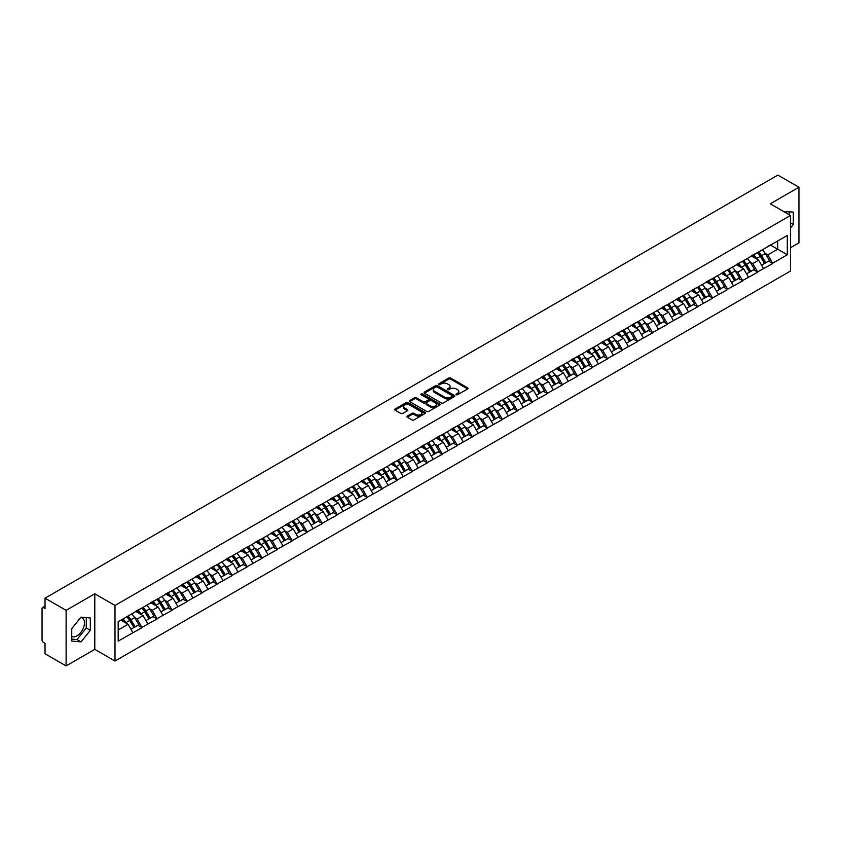 <?xml version="1.0" encoding="UTF-8"?>
<svg xmlns="http://www.w3.org/2000/svg" width="841" height="841" viewBox="0 0 841 841"><rect width="100%" height="100%" fill="white"/><g stroke="black" fill="none" stroke-linecap="round" stroke-linejoin="round"><path stroke-width="1.26" d="M456.285 394.734A0.936 0.536 0 0 0 457.609 394.734L467.649 388.941A1.335 0.767 0 0 0 468.038 388.395A1.335 0.767 0 0 0 467.649 387.848L450.639 378.03A1.335 0.767 0 0 0 448.747 378.03L438.708 383.822A0.936 0.536 0 0 0 440.032 384.589L441.336 383.832A4.279 2.47 0 0 1 447.38 383.832L448.8 384.652A4.279 2.47 0 0 1 450.051 386.397A4.279 2.47 0 0 1 448.8 388.143L447.496 388.899A0.936 0.536 0 0 0 448.821 389.656L450.124 388.91A4.279 2.47 0 0 1 456.169 388.91L457.578 389.73A4.279 2.47 0 0 1 458.839 391.475A4.279 2.47 0 0 1 457.578 393.22L456.285 393.966A0.936 0.536 0 0 0 456.285 394.734L456.285 393.966M71.748 636.416A10.618 6.129 120 0 0 76.983 635.859A10.618 6.129 120 0 0 83.921 626.503A10.618 6.129 120 0 0 82.292 617.998A10.618 6.129 120 0 0 80.725 617.515M783.844 211.648A10.618 6.129 -60 0 1 785.294 212.121A10.618 6.129 -60 0 1 786.43 213.141M407.275 416.095A1.335 0.767 0 0 0 406.886 416.642A1.335 0.767 0 0 0 407.275 417.189L412.048 419.943A1.335 0.767 0 0 0 413.94 419.943L425.083 413.509A1.335 0.767 0 0 0 425.472 412.963A1.335 0.767 0 0 0 425.083 412.416L408.074 402.597A1.335 0.767 0 0 0 406.192 402.597L395.039 409.041A1.335 0.767 0 0 0 394.65 409.578A1.335 0.767 0 0 0 395.039 410.124L400.8 413.457A1.335 0.767 0 0 0 402.692 413.457L407.465 410.702A1.335 0.767 0 0 0 407.853 410.156A1.335 0.767 0 0 0 407.465 409.609L404.605 407.959A3.574 2.06 0 0 1 403.554 406.497A3.574 2.06 0 0 1 405.761 404.595A3.574 2.06 0 0 1 409.662 405.036L420.857 411.501A3.574 2.06 0 0 1 421.898 412.963A3.574 2.06 0 0 1 419.701 414.865A3.574 2.06 0 0 1 415.801 414.424L413.94 413.341A1.335 0.767 0 0 0 412.048 413.341L407.275 416.095L407.275 417.189M94.791 593.788L66.113 610.345L45.036 598.182L777.872 175.086L798.95 187.249L770.272 203.806L790.477 215.475L115.007 605.457L94.791 593.788L94.791 649.357L115.007 661.026L115.007 605.457M441.43 402.986A1.335 0.767 0 0 0 443.312 402.986L454.466 396.542A1.335 0.767 0 0 0 454.855 395.995A1.335 0.767 0 0 0 454.466 395.459L437.457 385.641A1.335 0.767 0 0 0 435.575 385.641L424.421 392.074A1.335 0.767 0 0 0 424.032 392.621A1.335 0.767 0 0 0 424.421 393.168L441.43 402.986M421.541 394.934A0.936 0.536 0 0 1 422.487 395.07L422.487 393.956L439.769 403.932A1.335 0.767 0 0 1 440.169 404.479A1.335 0.767 0 0 1 439.769 405.026L428.626 411.459A1.335 0.767 0 0 1 426.734 411.459L409.735 401.641L414.497 398.907L414.497 397.804L409.735 400.558A1.335 0.767 0 0 0 409.336 401.104A1.335 0.767 0 0 0 409.735 401.641L409.735 400.558M414.497 398.907A1.335 0.767 0 0 1 416.39 398.907L416.39 397.804A1.335 0.767 0 0 0 414.497 397.804M416.39 397.804L423.286 401.777A1.335 0.767 0 0 0 425.178 401.777L428.342 399.959A1.335 0.767 0 0 0 428.731 399.412A1.335 0.767 0 0 0 428.342 398.865L421.162 394.723A0.936 0.536 0 0 1 422.487 393.956M115.007 661.026L790.477 271.044L790.477 215.475M126.812 616.758A9.125 5.267 -120 0 1 129.934 620.406L134.192 627.428L137.892 625.284L142.003 627.659L137.188 618.987L134.528 617.452M142.003 627.659L118.182 641.084L118.182 621.741L787.302 235.427L787.302 254.77L772.627 263.244L767.812 254.907L765.152 253.362M757.436 252.668A9.125 5.267 -120 0 1 760.558 256.326L764.805 263.338L768.516 261.204L772.627 263.244M772.627 263.569L757.615 271.906L752.8 263.569L750.13 262.035M742.424 261.341A9.125 5.267 -120 0 1 745.547 264.989L749.794 272.011L753.504 269.866L757.615 271.906M757.615 272.242L742.592 280.579L737.788 272.242L735.118 270.707M727.402 270.014A9.125 5.267 -120 0 1 730.524 273.661L734.782 280.673L738.482 278.539L742.592 280.579M742.592 280.915L727.581 289.251L722.766 280.915L720.106 279.37M712.39 278.676A9.125 5.267 -120 0 1 715.512 282.324L719.77 289.346L723.47 287.202L727.581 289.251M727.581 289.577L712.569 297.914L707.754 289.577L705.084 288.043M697.378 287.349A9.125 5.267 -120 0 1 700.5 290.997L704.747 298.019L708.458 295.874L712.569 297.914M712.569 298.25L697.557 306.587L692.742 298.25L690.072 296.705M682.366 296.011A9.125 5.267 -120 0 1 685.489 299.669L689.736 306.681L693.436 304.547L697.557 306.587M697.557 306.923L682.535 315.249L677.72 306.912L675.06 305.378M667.344 304.684A9.125 5.267 -120 0 1 670.466 308.332L674.724 315.354L678.424 313.209L682.535 315.249M682.535 315.585L667.523 323.922L662.708 315.585L660.048 314.05M652.332 313.357A9.125 5.267 -120 0 1 655.454 317.004L659.701 324.016L663.412 321.882L667.523 323.922M667.523 324.258L652.511 332.594L647.696 324.258L645.026 322.713M637.32 322.019A9.125 5.267 -120 0 1 640.443 325.667L644.69 332.689L648.4 330.555L652.511 332.594M652.511 332.92L637.489 341.257L632.684 332.92L630.014 331.386M622.308 330.692A9.125 5.267 -120 0 1 625.431 334.34L629.678 341.362L633.378 339.217L637.489 341.257M637.489 341.593L622.477 349.93L617.662 341.593L615.002 340.058M607.286 339.354A9.125 5.267 -120 0 1 610.408 343.012L614.666 350.024L618.366 347.89L622.477 349.93M622.477 350.266L607.465 358.592L602.65 350.266L599.98 348.721M592.274 348.027A9.125 5.267 -120 0 1 595.396 351.675L599.644 358.697L603.354 356.552L607.465 358.592M607.465 358.928L592.453 367.265L587.638 358.928L584.968 357.393M577.262 356.7A9.125 5.267 -120 0 1 580.385 360.347L584.632 367.359L588.332 365.225L592.453 367.265M592.453 367.601L577.431 375.938L572.616 367.601L569.956 366.056M562.24 365.362A9.125 5.267 -120 0 1 565.362 369.02L569.62 376.032L573.32 373.898L577.431 375.938M577.431 376.263L562.419 384.6L557.604 376.263L554.944 374.729M547.228 374.035A9.125 5.267 -120 0 1 550.35 377.683L554.597 384.705L558.308 382.56L562.419 384.6M562.419 384.936L547.407 393.273L542.592 384.936L539.922 383.401M532.216 382.708A9.125 5.267 -120 0 1 535.339 386.355L539.586 393.367L543.297 391.233L547.407 393.273M547.407 393.609L532.385 401.945L527.58 393.609L524.91 392.064M517.204 391.37A9.125 5.267 -120 0 1 520.327 395.018L524.574 402.04L528.274 399.895L532.385 401.945M532.385 402.271L517.373 410.608L512.558 402.271L509.898 400.736M502.182 400.043A9.125 5.267 -120 0 1 505.304 403.691L509.562 410.713L513.262 408.568L517.373 410.608M517.373 410.944L502.361 419.281L497.546 410.944L494.876 409.399M487.17 408.705A9.125 5.267 -120 0 1 490.292 412.363L494.54 419.375L498.25 417.241L502.361 419.281M502.361 419.606L487.349 427.943L482.534 419.606L479.864 418.072M472.158 417.378A9.125 5.267 -120 0 1 475.281 421.026L479.528 428.048L483.239 425.903L487.349 427.943M487.349 428.279L472.327 436.616L467.522 428.279L464.852 426.744M457.136 426.051A9.125 5.267 -120 0 1 460.258 429.698L464.516 436.71L468.216 434.576L472.327 436.616M472.327 436.952L457.315 445.288L452.5 436.952L449.84 435.407M442.124 434.713A9.125 5.267 -120 0 1 445.246 438.361L449.493 445.383L453.204 443.239L457.315 445.288M457.315 445.614L442.303 453.951L437.488 445.614L434.818 444.08M427.112 443.386A9.125 5.267 -120 0 1 430.235 447.034L434.482 454.056L438.193 451.911L442.303 453.951M442.303 454.287L427.281 462.624L422.476 454.287L419.806 452.742M412.101 452.048A9.125 5.267 -120 0 1 415.223 455.706L419.47 462.718L423.17 460.584L427.281 462.624M427.281 462.949L412.269 471.286L407.454 462.949L404.794 461.415M397.078 460.721A9.125 5.267 -120 0 1 400.2 464.369L404.458 471.391L408.158 469.246L412.269 471.286M412.269 471.622L397.257 479.959L392.442 471.622L389.782 470.087M382.066 469.394A9.125 5.267 -120 0 1 385.189 473.041L389.436 480.053L393.146 477.919L397.257 479.959M397.257 480.295L382.245 488.632L377.43 480.295L374.76 478.75M367.054 478.056A9.125 5.267 -120 0 1 370.177 481.704L374.424 488.726L378.135 486.592L382.245 488.632M382.245 488.957L367.223 497.294L362.418 488.957L359.748 487.423M352.032 486.729A9.125 5.267 -120 0 1 355.154 490.377L359.412 497.399L363.112 495.254L367.223 497.294M367.223 497.63L352.211 505.967L347.396 497.63L344.736 496.095M337.02 495.391A9.125 5.267 -120 0 1 340.142 499.049L344.39 506.061L348.1 503.927L352.211 505.967M352.211 506.303L337.199 514.629L332.384 506.303L329.714 504.758M322.008 504.064A9.125 5.267 -120 0 1 325.131 507.712L329.378 514.734L333.089 512.59L337.199 514.629M337.199 514.965L322.187 523.302L317.372 514.965L314.702 513.43M306.997 512.737A9.125 5.267 -120 0 1 310.119 516.385L314.366 523.396L318.066 521.262L322.187 523.302M322.187 523.638L307.165 531.975L302.35 523.638L299.69 522.093M291.974 521.399A9.125 5.267 -120 0 1 295.096 525.057L299.354 532.069L303.054 529.935L307.165 531.975M307.165 532.3L292.153 540.637L287.338 532.3L284.679 530.766M276.962 530.072A9.125 5.267 -120 0 1 280.085 533.72L284.332 540.742L288.043 538.597L292.153 540.637M292.153 540.973L277.141 549.31L272.326 540.973L269.656 539.438M261.95 538.745A9.125 5.267 -120 0 1 265.073 542.392L269.32 549.404L273.031 547.27L277.141 549.31M277.141 549.646L262.119 557.972L257.314 549.646L254.644 548.101M246.939 547.407A9.125 5.267 -120 0 1 250.05 551.055L254.308 558.077L258.008 555.933L262.119 557.972M262.119 558.308L247.107 566.645L242.292 558.308L239.632 556.774M231.916 556.08A9.125 5.267 -120 0 1 235.038 559.728L239.296 566.75L242.996 564.605L247.107 566.645M247.107 566.981L232.095 575.318L227.28 566.981L224.61 565.436M216.904 564.742A9.125 5.267 -120 0 1 220.027 568.4L224.274 575.412L227.985 573.278L232.095 575.318M232.095 575.643L217.083 583.98L212.268 575.643L209.598 574.109M201.893 573.415A9.125 5.267 -120 0 1 205.015 577.063L209.262 584.085L212.962 581.94L217.083 583.98M217.083 584.316L202.061 592.653L197.246 584.316L194.586 582.781M186.87 582.088A9.125 5.267 -120 0 1 189.992 585.735L194.25 592.747L197.95 590.613L202.061 592.653M202.061 592.989L187.049 601.326L182.234 592.989L179.575 591.444M171.858 590.75A9.125 5.267 -120 0 1 174.981 594.398L179.228 601.42L182.939 599.276L187.049 601.326M187.049 601.651L172.037 609.988L167.222 601.651L164.552 600.117M156.846 599.423A9.125 5.267 -120 0 1 159.969 603.071L164.216 610.093L167.927 607.948L172.037 609.988M172.037 610.324L157.015 618.661L152.21 610.324L149.54 608.779M141.835 608.085A9.125 5.267 -120 0 1 144.957 611.743L149.204 618.755L152.904 616.621L157.015 618.661M157.015 618.987L142.003 627.323M136.904 610.598L142.003 607.99M137.188 618.987L143.065 615.601L135.653 611.323M147.879 623.938L143.065 615.601M151.916 601.935L157.015 599.318M152.21 610.324L158.076 606.929L150.665 602.65M162.891 615.265L158.076 606.929M166.928 593.262L172.037 590.655M167.222 601.651L173.088 598.266L165.677 593.988M177.903 606.603L173.088 598.266M181.95 584.59L187.049 581.983M182.234 592.989L188.111 589.594L180.699 585.315M192.915 597.93L188.111 589.594M196.962 575.927L202.061 573.31M197.246 584.316L203.123 580.931L195.711 576.653M207.937 589.257L203.123 580.931M211.974 567.255L217.083 564.647M212.268 575.643L218.134 572.258L210.723 567.98M222.949 580.595L218.134 572.258M226.996 558.592L232.095 555.975M227.28 566.981L233.157 563.586L225.745 559.307M237.961 571.922L233.157 563.586M242.008 549.919L247.107 547.312M242.292 558.308L248.169 554.923L240.757 550.645M252.983 563.26L248.169 554.923M257.02 541.247L262.119 538.639M257.314 549.646L263.18 546.251L255.769 541.972M267.995 554.587L263.18 546.251M272.032 532.584L277.141 529.967M272.326 540.973L278.192 537.588L270.781 533.31M283.007 545.914L278.192 537.588M287.054 523.911L292.153 521.304M287.338 532.3L293.215 528.915L285.803 524.637M298.019 537.252L293.215 528.915M302.066 515.249L307.165 512.632M302.35 523.638L308.226 520.243L300.815 515.964M313.041 528.579L308.226 520.243M317.078 506.576L322.187 503.969M317.372 514.965L323.238 511.58L315.827 507.302M328.053 519.917L323.238 511.58M332.1 497.904L337.199 495.296M332.384 506.303L338.261 502.907L330.839 498.629M343.065 511.244L338.261 502.907M347.112 489.241L352.211 486.624M347.396 497.63L353.273 494.235L345.861 489.956M358.087 502.571L353.273 494.235M362.124 480.568L367.223 477.961M362.418 488.957L368.284 485.572L360.873 481.294M373.099 493.909L368.284 485.572M377.136 471.906L382.245 469.289M377.43 480.295L383.296 476.9L375.885 472.621M388.111 485.236L383.296 476.9M392.158 463.233L397.257 460.616M392.442 471.622L398.319 468.237L390.907 463.959M403.123 476.574L398.319 468.237M407.17 454.56L412.269 451.953M407.454 462.949L413.33 459.564L405.919 455.286M418.145 467.901L413.33 459.564M422.182 445.898L427.281 443.281M422.476 454.287L428.342 450.892L420.931 446.613M433.157 459.228L428.342 450.892M437.194 437.225L442.303 434.618M437.488 445.614L443.354 442.229L435.943 437.951M448.169 450.566L443.354 442.229M452.216 428.553L457.315 425.945M452.5 436.952L458.377 433.557L450.965 429.278M463.191 441.893L458.377 433.557M467.228 419.89L472.327 417.273M467.522 428.279L473.388 424.894L465.977 420.616M478.203 433.22L473.388 424.894M482.24 411.217L487.349 408.61M482.534 419.606L488.4 416.221L480.989 411.943M493.215 424.558L488.4 416.221M497.262 402.555L502.361 399.938M497.546 410.944L503.423 407.549L496.011 403.27M508.227 415.885L503.423 407.549M512.274 393.882L517.373 391.275M512.558 402.271L518.434 398.886L511.023 394.608M523.249 407.223L518.434 398.886M527.286 385.21L532.385 382.602M527.58 393.609L533.446 390.213L526.035 385.935M538.261 398.55L533.446 390.213M542.298 376.547L547.407 373.93M542.592 384.936L548.458 381.551L541.047 377.273M553.273 389.877L548.458 381.551M557.32 367.874L562.419 365.267M557.604 376.263L563.481 372.878L556.069 368.6M568.285 381.215L563.481 372.878M572.332 359.212L577.431 356.595M572.616 367.601L578.492 364.206L571.081 359.927M583.307 372.542L578.492 364.206M587.344 350.539L592.453 347.932M587.638 358.928L593.504 355.543L586.093 351.265M598.319 363.88L593.504 355.543M602.366 341.866L607.465 339.259M602.65 350.266L608.527 346.87L601.115 342.592M613.331 355.207L608.527 346.87M617.378 333.204L622.477 330.587M617.662 341.593L623.538 338.198L616.127 333.919M628.353 346.534L623.538 338.198M632.39 324.531L637.489 321.924M632.684 332.92L638.55 329.535L631.139 325.257M643.365 337.872L638.55 329.535M647.402 315.869L652.511 313.251M647.696 324.258L653.562 320.863L646.151 316.584M658.377 329.199L653.562 320.863M662.424 307.196L667.523 304.579M662.708 315.585L668.584 312.2L661.173 307.922M673.389 320.537L668.584 312.2M677.436 298.523L682.535 295.916M677.72 306.912L683.596 303.527L676.185 299.249M688.411 311.864L683.596 303.527M692.448 289.861L697.557 287.244M692.742 298.25L698.608 294.855L691.197 290.576M703.423 303.191L698.608 294.855M707.47 281.188L712.569 278.581M707.754 289.577L713.631 286.192L706.219 281.914M718.435 294.529L713.631 286.192M722.482 272.516L727.581 269.908M722.766 280.915L728.642 277.519L721.231 273.241M733.457 285.856L728.642 277.519M737.494 263.853L742.592 261.236M737.788 272.242L743.654 268.857L736.243 264.579M748.469 277.194L743.654 268.857M752.506 255.18L757.615 252.573M752.8 263.569L758.666 260.184L751.255 255.906M763.481 268.521L758.666 260.184M767.528 246.518L772.627 243.901M767.812 254.907L777.683 249.209L777.683 240.989L787.302 235.427M770.556 245.099L787.302 254.77M790.477 247.706L798.95 242.818L798.95 187.249M66.113 610.345L66.113 665.914L45.036 653.751L45.036 643.354L43.49 642.471A2.039 1.177 -120 0 1 42.05 639.969L42.05 608.516A2.039 1.177 -120 0 1 42.471 607.58A2.039 1.177 -120 0 1 43.49 607.686L45.036 608.569L45.036 598.182M66.113 665.914L94.791 649.357M118.182 629.962L128.053 624.274L120.925 620.153M132.857 632.611L128.053 624.274M790.477 228.006L793.315 224.473L793.315 212.09L783.759 211.596M90.323 617.967L81.03 617.136L71.748 628.69L71.748 641.073L81.03 641.904L90.323 630.351L90.323 617.967M456.652 394.86L457.578 394.334A4.279 2.47 0 0 0 458.839 392.589L458.839 391.475M450.051 386.397L450.051 387.512A4.279 2.47 0 0 1 448.8 389.257L447.875 389.793M467.649 387.848L467.649 388.941L450.639 379.144A1.335 0.767 0 0 0 448.747 379.144L439.086 384.715M454.466 395.459L454.466 396.542L437.457 386.744A1.335 0.767 0 0 0 435.575 386.744L424.442 393.178L424.421 392.074M452.101 396.384A0.936 0.536 0 0 0 452.101 395.617L437.173 386.997A0.936 0.536 0 0 0 435.848 386.997L434.482 387.796A4.279 2.47 0 0 0 433.231 389.541A4.279 2.47 0 0 0 434.482 391.286L444.689 397.173A4.279 2.47 0 0 0 450.734 397.173L452.101 396.384L452.101 397.488A0.936 0.536 0 0 0 452.101 396.731M433.231 389.541L433.231 390.645A4.279 2.47 0 0 0 434.482 392.39L434.482 391.286M452.101 397.488L450.734 398.287A4.279 2.47 0 0 1 444.689 398.287L434.482 392.39M416.39 398.907L423.286 402.892A1.335 0.767 0 0 0 425.178 402.892L428.342 401.062A1.335 0.767 0 0 0 428.731 400.516L428.731 399.412M422.487 395.07L439.759 405.036M430.445 405.909A3.574 2.06 0 0 0 434.334 406.361A3.574 2.06 0 0 0 436.542 404.458A3.574 2.06 0 0 0 435.501 402.997L431.559 400.715A1.335 0.767 0 0 0 429.667 400.715L426.503 402.545A1.335 0.767 0 0 0 426.114 403.091A1.335 0.767 0 0 0 426.503 403.638L430.445 405.909L430.445 407.023A3.574 2.06 0 0 0 434.334 407.475A3.574 2.06 0 0 0 436.542 405.562L436.542 404.458M426.114 403.091L426.114 404.206A1.335 0.767 0 0 0 426.503 404.752L426.503 403.638M430.445 407.023L426.503 404.752M421.898 412.963L421.898 414.077A3.574 2.06 0 0 1 419.701 415.98A3.574 2.06 0 0 1 415.801 415.538L413.94 414.455A1.335 0.767 0 0 0 412.048 414.455L407.296 417.199M403.554 406.497L403.554 407.612A3.574 2.06 0 0 0 404.605 409.073L404.605 407.959M407.465 409.609L407.465 410.702L404.605 409.073M425.083 412.416L425.083 413.509L408.074 403.712A1.335 0.767 0 0 0 406.192 403.712L395.06 410.135L395.039 409.041M789.279 214.781L789.279 211.732M790.477 222.833L793.315 224.473M71.748 639.107L76.983 639.57L86.276 628.017L86.276 617.609M86.276 628.017L90.323 630.351M76.983 639.57L81.03 641.904M762.324 249.851A11.164 6.444 60 0 1 765.247 253.53L761.547 255.664A11.164 6.444 -120 0 0 758.614 251.995M761.547 255.664L765.794 262.686L769.494 260.552L765.247 253.53M764.805 263.338L765.794 262.686M768.516 261.204L769.494 260.552M752.232 255.338A9.125 5.267 60 0 1 754.755 257.924M753.662 254.855A11.164 6.444 60 0 1 756.585 258.534L757.005 259.228M761.568 265.209L764.543 263.412L760.296 256.389A11.164 6.444 -120 0 0 757.363 252.71M764.543 263.412L761.536 265.146M747.313 258.523A11.164 6.444 60 0 1 750.235 262.203L746.524 264.337A11.164 6.444 -120 0 0 743.602 260.657M746.524 264.337L750.782 271.359L754.482 269.215L750.235 262.203M749.794 272.011L750.782 271.359M753.504 269.866L754.482 269.215M737.221 264.011A9.125 5.267 60 0 1 739.733 266.586M738.65 263.517A11.164 6.444 60 0 1 741.573 267.196L741.993 267.89M746.556 273.882L749.531 272.074L745.273 265.062A11.164 6.444 -120 0 0 742.351 261.383M749.531 272.074L746.524 273.819M732.29 267.186A11.164 6.444 60 0 1 735.213 270.865L731.512 273.01A11.164 6.444 -120 0 0 728.59 269.33M731.512 273.01L735.759 280.021L739.47 277.887L735.213 270.865M734.782 280.673L735.759 280.021M738.482 278.539L739.47 277.887M722.209 272.684A9.125 5.267 60 0 1 724.721 275.259M723.628 272.19A11.164 6.444 60 0 1 726.55 275.869L726.971 276.563M731.544 282.544L734.508 280.747L730.261 273.724A11.164 6.444 -120 0 0 727.339 270.056M734.508 280.747L731.502 282.481M717.278 275.859A11.164 6.444 60 0 1 720.201 279.538L716.5 281.672A11.164 6.444 -120 0 0 713.567 277.993M716.5 281.672L720.748 288.694L724.458 286.55L720.201 279.538M719.77 289.346L720.748 288.694M723.47 287.202L724.458 286.55M707.186 281.346A9.125 5.267 60 0 1 709.709 283.932M708.616 280.862A11.164 6.444 60 0 1 711.539 284.542L711.959 285.225M716.521 291.217L719.497 289.42L715.249 282.397A11.164 6.444 -120 0 0 712.316 278.718M719.497 289.42L716.49 291.154M702.267 284.531A11.164 6.444 60 0 1 705.189 288.2L701.478 290.345A11.164 6.444 -120 0 0 698.556 286.665M701.478 290.345L705.736 297.357L709.436 295.223L705.189 288.2M704.747 298.019L705.736 297.357M708.458 295.874L709.436 295.223M692.175 290.019A9.125 5.267 60 0 1 694.687 292.594M693.604 289.525A11.164 6.444 60 0 1 696.527 293.204L696.947 293.898M701.51 299.88L704.485 298.082L700.227 291.07A11.164 6.444 -120 0 0 697.305 287.391M704.485 298.082L701.478 299.817M687.244 293.194A11.164 6.444 60 0 1 690.177 296.873L686.466 299.018A11.164 6.444 -120 0 0 683.544 295.338M686.466 299.018L690.713 306.029L694.424 303.895L690.177 296.873M689.736 306.681L690.713 306.029M693.436 304.547L694.424 303.895M677.163 298.681A9.125 5.267 60 0 1 679.675 301.267M678.582 298.198A11.164 6.444 60 0 1 681.515 301.877L681.935 302.571M686.498 308.552L689.462 306.755L685.215 299.732A11.164 6.444 -120 0 0 682.293 296.053M689.462 306.755L686.456 308.489M672.232 301.866A11.164 6.444 60 0 1 675.155 305.546L671.454 307.68A11.164 6.444 -120 0 0 668.532 304M671.454 307.68L675.701 314.702L679.412 312.558L675.155 305.546M674.724 315.354L675.701 314.702M678.424 313.209L679.412 312.558M662.151 307.354A9.125 5.267 60 0 1 664.663 309.93M663.57 306.86A11.164 6.444 60 0 1 666.493 310.539L666.913 311.233M671.486 317.225L674.45 315.417L670.203 308.405A11.164 6.444 -120 0 0 667.281 304.726M674.45 315.417L671.444 317.162M657.22 310.529A11.164 6.444 60 0 1 660.143 314.208L656.443 316.353A11.164 6.444 -120 0 0 653.51 312.673M656.443 316.353L660.69 323.365L664.39 321.23L660.143 314.208M659.701 324.016L660.69 323.365M663.412 321.882L664.39 321.23M647.128 316.027A9.125 5.267 60 0 1 649.651 318.602M648.558 315.533A11.164 6.444 60 0 1 651.481 319.212L651.901 319.906M656.464 325.887L659.439 324.09L655.192 317.068A11.164 6.444 -120 0 0 652.259 313.399M659.439 324.09L656.432 325.824M642.209 319.202A11.164 6.444 60 0 1 645.131 322.881L641.42 325.015A11.164 6.444 -120 0 0 638.498 321.336M641.42 325.015L645.678 332.037L649.378 329.893L645.131 322.881M644.69 332.689L645.678 332.037M648.4 330.555L649.378 329.893M632.117 324.689A9.125 5.267 60 0 1 634.629 327.275M633.546 324.205A11.164 6.444 60 0 1 636.469 327.885L636.889 328.568M641.452 334.56L644.427 332.763L640.169 325.74A11.164 6.444 -120 0 0 637.247 322.061M644.427 332.763L641.42 334.497M627.186 327.874A11.164 6.444 60 0 1 630.119 331.543L626.408 333.688A11.164 6.444 -120 0 0 623.486 330.008M626.408 333.688L630.655 340.71L634.366 338.566L630.119 331.543M629.678 341.362L630.655 340.71M633.378 339.217L634.366 338.566M617.105 333.362A9.125 5.267 60 0 1 619.617 335.937M618.524 332.868A11.164 6.444 60 0 1 621.457 336.547L621.867 337.241M626.44 343.223L629.404 341.425L625.157 334.413A11.164 6.444 -120 0 0 622.235 330.734M629.404 341.425L626.398 343.16M612.174 336.537A11.164 6.444 60 0 1 615.097 340.216L611.396 342.361A11.164 6.444 -120 0 0 608.474 338.681M611.396 342.361L615.644 349.372L619.354 347.238L615.097 340.216M614.666 350.024L615.644 349.372M618.366 347.89L619.354 347.238M602.082 342.024A9.125 5.267 60 0 1 604.605 344.61M603.512 341.541A11.164 6.444 60 0 1 606.435 345.22L606.855 345.914M611.428 351.895L614.393 350.098L610.145 343.075A11.164 6.444 -120 0 0 607.213 339.396M614.393 350.098L611.386 351.832M597.163 345.209A11.164 6.444 60 0 1 600.085 348.889L596.374 351.023A11.164 6.444 -120 0 0 593.452 347.344M596.374 351.023L600.632 358.045L604.332 355.901L600.085 348.889M599.644 358.697L600.632 358.045M603.354 356.552L604.332 355.901M587.071 350.697A9.125 5.267 60 0 1 589.583 353.273M588.5 350.213A11.164 6.444 60 0 1 591.423 353.882L591.843 354.576M596.406 360.568L599.381 358.76L595.123 351.748A11.164 6.444 -120 0 0 592.201 348.069M599.381 358.76L596.374 360.505M582.14 353.872A11.164 6.444 60 0 1 585.073 357.551L581.362 359.696A11.164 6.444 -120 0 0 578.44 356.016M581.362 359.696L585.62 366.708L589.32 364.574L585.073 357.551M584.632 367.359L585.62 366.708M588.332 365.225L589.32 364.574M572.059 359.37A9.125 5.267 60 0 1 574.571 361.945M573.478 358.876A11.164 6.444 60 0 1 576.411 362.555L576.831 363.249M581.394 369.231L584.358 367.433L580.111 360.421A11.164 6.444 -120 0 0 577.189 356.742M584.358 367.433L581.352 369.167M567.128 362.545A11.164 6.444 60 0 1 570.051 366.224L566.35 368.358A11.164 6.444 -120 0 0 563.428 364.689M566.35 368.358L570.597 375.38L574.308 373.236L570.051 366.224M569.62 376.032L570.597 375.38M573.32 373.898L574.308 373.236M557.047 368.032A9.125 5.267 60 0 1 559.559 370.618M558.466 367.549A11.164 6.444 60 0 1 561.389 371.228L561.809 371.911M566.382 377.903L569.346 376.106L565.099 369.083A11.164 6.444 -120 0 0 562.177 365.404M569.346 376.106L566.34 377.84M552.117 371.217A11.164 6.444 60 0 1 555.039 374.897L551.339 377.031A11.164 6.444 -120 0 0 548.406 373.351M551.339 377.031L555.586 384.053L559.286 381.909L555.039 374.897M554.597 384.705L555.586 384.053M558.308 382.56L559.286 381.909M542.024 376.705A9.125 5.267 60 0 1 544.548 379.28M543.454 376.211A11.164 6.444 60 0 1 546.377 379.89L546.797 380.584M551.36 386.576L554.335 384.768L550.088 377.756A11.164 6.444 -120 0 0 547.155 374.077M554.335 384.768L551.328 386.503M537.105 379.88A11.164 6.444 60 0 1 540.027 383.559L536.316 385.704A11.164 6.444 -120 0 0 533.394 382.024M536.316 385.704L540.574 392.715L544.274 390.581L540.027 383.559M539.586 393.367L540.574 392.715M543.297 391.233L544.274 390.581M527.013 385.367A9.125 5.267 60 0 1 529.525 387.953M528.442 384.884A11.164 6.444 60 0 1 531.365 388.563L531.785 389.257M536.348 395.238L539.323 393.441L535.065 386.418A11.164 6.444 -120 0 0 532.143 382.739M539.323 393.441L536.316 395.175M522.082 388.553A11.164 6.444 60 0 1 525.015 392.232L521.304 394.366A11.164 6.444 -120 0 0 518.382 390.687M521.304 394.366L525.551 401.388L529.262 399.244L525.015 392.232M524.574 402.04L525.551 401.388M528.274 399.895L529.262 399.244M512.001 394.04A9.125 5.267 60 0 1 514.513 396.626M513.42 393.556A11.164 6.444 60 0 1 516.353 397.225L516.763 397.919M521.336 403.911L524.3 402.114L520.053 395.091A11.164 6.444 -120 0 0 517.131 391.412M524.3 402.114L521.294 403.848M507.07 397.215A11.164 6.444 60 0 1 509.993 400.894L506.293 403.039A11.164 6.444 -120 0 0 503.37 399.359M506.293 403.039L510.54 410.051L514.25 407.917L509.993 400.894M509.562 410.713L510.54 410.051M513.262 408.568L514.25 407.917M496.989 402.713A9.125 5.267 60 0 1 499.501 405.288M498.408 402.219A11.164 6.444 60 0 1 501.331 405.898L501.751 406.592M506.324 412.574L509.289 410.776L505.042 403.764A11.164 6.444 -120 0 0 502.119 400.085M509.289 410.776L506.282 412.51M492.059 405.888A11.164 6.444 60 0 1 494.981 409.567L491.281 411.701A11.164 6.444 -120 0 0 488.348 408.032M491.281 411.701L495.528 418.723L499.228 416.589L494.981 409.567M494.54 419.375L495.528 418.723M498.25 417.241L499.228 416.589M481.967 411.375A9.125 5.267 60 0 1 484.49 413.961M483.396 410.892A11.164 6.444 60 0 1 486.319 414.571L486.739 415.265M491.302 421.246L494.277 419.449L490.019 412.426A11.164 6.444 -120 0 0 487.097 408.747M494.277 419.449L491.27 421.183M477.036 414.56A11.164 6.444 60 0 1 479.969 418.24L476.258 420.374A11.164 6.444 -120 0 0 473.336 416.694M476.258 420.374L480.516 427.396L484.216 425.252L479.969 418.24M479.528 428.048L480.516 427.396M483.239 425.903L484.216 425.252M466.955 420.048A9.125 5.267 60 0 1 469.467 422.624M468.374 419.554A11.164 6.444 60 0 1 471.307 423.233L471.727 423.927M476.29 429.919L479.265 428.111L475.007 421.099A11.164 6.444 -120 0 0 472.085 417.42M479.265 428.111L476.248 429.846M462.024 423.223A11.164 6.444 60 0 1 464.947 426.902L461.246 429.047A11.164 6.444 -120 0 0 458.324 425.367M461.246 429.047L465.494 436.059L469.204 433.924L464.947 426.902M464.516 436.71L465.494 436.059M468.216 434.576L469.204 433.924M451.943 428.721A9.125 5.267 60 0 1 454.455 431.296M453.362 428.227A11.164 6.444 60 0 1 456.285 431.906L456.705 432.6M461.278 438.582L464.243 436.784L459.995 429.762A11.164 6.444 -120 0 0 457.073 426.082M464.243 436.784L461.236 438.518M447.013 431.896A11.164 6.444 60 0 1 449.935 435.575L446.235 437.709A11.164 6.444 -120 0 0 443.302 434.03M446.235 437.709L450.482 444.731L454.182 442.587L449.935 435.575M449.493 445.383L450.482 444.731M453.204 443.239L454.182 442.587M436.921 437.383A9.125 5.267 60 0 1 439.444 439.969M438.35 436.9A11.164 6.444 60 0 1 441.273 440.579L441.693 441.262M446.256 447.254L449.231 445.457L444.984 438.434A11.164 6.444 -120 0 0 442.051 434.755M449.231 445.457L446.224 447.191M432.001 440.558A11.164 6.444 60 0 1 434.923 444.237L431.212 446.382A11.164 6.444 -120 0 0 428.29 442.702M431.212 446.382L435.47 453.394L439.17 451.26L434.923 444.237M434.482 454.056L435.47 453.394M438.193 451.911L439.17 451.26M421.909 446.056A9.125 5.267 60 0 1 424.421 448.631M423.338 445.562A11.164 6.444 60 0 1 426.261 449.241L426.681 449.935M431.244 455.917L434.219 454.119L429.961 447.107A11.164 6.444 -120 0 0 427.039 443.428M434.219 454.119L431.212 455.854M416.978 449.231A11.164 6.444 60 0 1 419.911 452.91L416.2 455.055A11.164 6.444 -120 0 0 413.278 451.375M416.2 455.055L420.447 462.066L424.158 459.932L419.911 452.91M419.47 462.718L420.447 462.066M423.17 460.584L424.158 459.932M406.897 454.718A9.125 5.267 60 0 1 409.409 457.304M408.316 454.235A11.164 6.444 60 0 1 411.249 457.914L411.659 458.608M416.232 464.589L419.196 462.792L414.949 455.769A11.164 6.444 -120 0 0 412.027 452.09M419.196 462.792L416.19 464.526M401.966 457.903A11.164 6.444 60 0 1 404.889 461.583L401.189 463.717A11.164 6.444 -120 0 0 398.266 460.038M401.189 463.717L405.436 470.739L409.147 468.595L404.889 461.583M404.458 471.391L405.436 470.739M408.158 469.246L409.147 468.595M391.885 463.391A9.125 5.267 60 0 1 394.397 465.967M393.304 462.897A11.164 6.444 60 0 1 396.227 466.576L396.647 467.27M401.22 473.262L404.185 471.454L399.938 464.442A11.164 6.444 -120 0 0 397.015 460.763M404.185 471.454L401.178 473.199M386.955 466.566A11.164 6.444 60 0 1 389.877 470.245L386.177 472.39A11.164 6.444 -120 0 0 383.244 468.71M386.177 472.39L390.424 479.402L394.124 477.267L389.877 470.245M389.436 480.053L390.424 479.402M393.146 477.919L394.124 477.267M376.863 472.064A9.125 5.267 60 0 1 379.386 474.639M378.292 471.57A11.164 6.444 60 0 1 381.215 475.249L381.635 475.943M386.198 481.925L389.173 480.127L384.926 473.105A11.164 6.444 -120 0 0 381.993 469.436M389.173 480.127L386.166 481.861M371.943 475.239A11.164 6.444 60 0 1 374.865 478.918L371.154 481.052A11.164 6.444 -120 0 0 368.232 477.373M371.154 481.052L375.412 488.074L379.112 485.93L374.865 478.918M374.424 488.726L375.412 488.074M378.135 486.592L379.112 485.93M361.851 480.726A9.125 5.267 60 0 1 364.363 483.312M363.28 480.243A11.164 6.444 60 0 1 366.203 483.922L366.623 484.605M371.186 490.597L374.161 488.8L369.903 481.777A11.164 6.444 -120 0 0 366.981 478.098M374.161 488.8L371.154 490.534M356.92 483.911A11.164 6.444 60 0 1 359.843 487.58L356.142 489.725A11.164 6.444 -120 0 0 353.22 486.045M356.142 489.725L360.39 496.747L364.1 494.603L359.843 487.58M359.412 497.399L360.39 496.747M363.112 495.254L364.1 494.603M346.839 489.399A9.125 5.267 60 0 1 349.351 491.974M348.258 488.905A11.164 6.444 60 0 1 351.181 492.584L351.601 493.278M356.174 499.26L359.139 497.462L354.891 490.45A11.164 6.444 -120 0 0 351.969 486.771M359.139 497.462L356.132 499.197M341.909 492.574A11.164 6.444 60 0 1 344.831 496.253L341.131 498.398A11.164 6.444 -120 0 0 338.198 494.718M341.131 498.398L345.378 505.409L349.089 503.275L344.831 496.253M344.39 506.061L345.378 505.409M348.1 503.927L349.089 503.275M331.817 498.061A9.125 5.267 60 0 1 334.34 500.647M333.246 497.578A11.164 6.444 60 0 1 336.169 501.257L336.589 501.951M341.152 507.932L344.127 506.135L339.88 499.112A11.164 6.444 -120 0 0 336.947 495.433M344.127 506.135L341.12 507.869M326.897 501.247A11.164 6.444 60 0 1 329.819 504.926L326.108 507.06A11.164 6.444 -120 0 0 323.186 503.381M326.108 507.06L330.366 514.082L334.066 511.938L329.819 504.926M329.378 514.734L330.366 514.082M333.089 512.59L334.066 511.938M316.805 506.734A9.125 5.267 60 0 1 319.317 509.31M318.234 506.25A11.164 6.444 60 0 1 321.157 509.919L321.577 510.613M326.14 516.605L329.115 514.797L324.857 507.785A11.164 6.444 -120 0 0 321.935 504.106M329.115 514.797L326.108 516.542M311.874 509.909A11.164 6.444 60 0 1 314.807 513.588L311.096 515.733A11.164 6.444 -120 0 0 308.174 512.053M311.096 515.733L315.343 522.745L319.054 520.611L314.807 513.588M314.366 523.396L315.343 522.745M318.066 521.262L319.054 520.611M301.793 515.407A9.125 5.267 60 0 1 304.305 517.982M303.212 514.913A11.164 6.444 60 0 1 306.145 518.592L306.555 519.286M311.128 525.268L314.092 523.47L309.845 516.448A11.164 6.444 -120 0 0 306.923 512.779M314.092 523.47L311.086 525.205M296.862 518.582A11.164 6.444 60 0 1 299.785 522.261L296.085 524.395A11.164 6.444 -120 0 0 293.162 520.716M296.085 524.395L300.332 531.417L304.043 529.273L299.785 522.261M299.354 532.069L300.332 531.417M303.054 529.935L304.043 529.273M286.781 524.069A9.125 5.267 60 0 1 289.293 526.655M288.2 523.586A11.164 6.444 60 0 1 291.123 527.265L291.543 527.948M296.116 533.94L299.081 532.143L294.834 525.12A11.164 6.444 -120 0 0 291.911 521.441M299.081 532.143L296.074 533.877M281.851 527.254A11.164 6.444 60 0 1 284.773 530.923L281.073 533.068A11.164 6.444 -120 0 0 278.14 529.388M281.073 533.068L285.32 540.09L289.02 537.946L284.773 530.923M284.332 540.742L285.32 540.09M288.043 538.597L289.02 537.946M271.759 532.742A9.125 5.267 60 0 1 274.282 535.318M273.188 532.248A11.164 6.444 60 0 1 276.111 535.927L276.531 536.621M281.094 542.613L284.069 540.805L279.822 533.793A11.164 6.444 -120 0 0 276.889 530.114M284.069 540.805L281.062 542.54M266.839 535.917A11.164 6.444 60 0 1 269.761 539.596L266.05 541.741A11.164 6.444 -120 0 0 263.128 538.061M266.05 541.741L270.308 548.753L274.008 546.618L269.761 539.596M269.32 549.404L270.308 548.753M273.031 547.27L274.008 546.618M256.747 541.404A9.125 5.267 60 0 1 259.259 543.99M258.176 540.921A11.164 6.444 60 0 1 261.099 544.6L261.519 545.294M266.082 551.275L269.057 549.478L264.799 542.456A11.164 6.444 -120 0 0 261.877 538.776M269.057 549.478L266.05 551.212M251.816 544.59A11.164 6.444 60 0 1 254.749 548.269L251.039 550.403A11.164 6.444 -120 0 0 248.116 546.724M251.039 550.403L255.286 557.425L258.996 555.281L254.749 548.269M254.308 558.077L255.286 557.425M258.008 555.933L258.996 555.281M241.735 550.077A9.125 5.267 60 0 1 244.247 552.663M243.154 549.593A11.164 6.444 60 0 1 246.087 553.262L246.497 553.956M251.07 559.948L254.035 558.151L249.788 551.128A11.164 6.444 -120 0 0 246.865 547.449M254.035 558.151L251.028 559.885M236.805 553.252A11.164 6.444 60 0 1 239.727 556.931L236.027 559.076A11.164 6.444 -120 0 0 233.094 555.396M236.027 559.076L240.274 566.088L243.985 563.954L239.727 556.931M239.296 566.75L240.274 566.088M242.996 564.605L243.985 563.954M226.713 558.75A9.125 5.267 60 0 1 229.236 561.325M228.142 558.256A11.164 6.444 60 0 1 231.065 561.935L231.485 562.629M236.058 568.611L239.023 566.813L234.776 559.801A11.164 6.444 -120 0 0 231.843 556.122M239.023 566.813L236.016 568.548M221.793 561.925A11.164 6.444 60 0 1 224.715 565.604L221.004 567.738A11.164 6.444 -120 0 0 218.082 564.069M221.004 567.738L225.262 574.76L228.962 572.626L224.715 565.604M224.274 575.412L225.262 574.76M227.985 573.278L228.962 572.626M211.701 567.412A9.125 5.267 60 0 1 214.213 569.998M213.13 566.929A11.164 6.444 60 0 1 216.053 570.608L216.473 571.291M221.036 577.283L224.011 575.486L219.753 568.463A11.164 6.444 -120 0 0 216.831 564.784M224.011 575.486L221.004 577.22M206.77 570.597A11.164 6.444 60 0 1 209.703 574.277L205.992 576.411A11.164 6.444 -120 0 0 203.07 572.732M205.992 576.411L210.239 583.433L213.95 581.289L209.703 574.277M209.262 584.085L210.239 583.433M212.962 581.94L213.95 581.289M196.689 576.085A9.125 5.267 60 0 1 199.201 578.661M198.108 575.591A11.164 6.444 60 0 1 201.041 579.27L201.462 579.964M206.024 585.956L208.989 584.148L204.741 577.136A11.164 6.444 -120 0 0 201.819 573.457M208.989 584.148L205.982 585.883M191.759 579.26A11.164 6.444 60 0 1 194.681 582.939L190.981 585.084A11.164 6.444 -120 0 0 188.058 581.404M190.981 585.084L195.228 592.096L198.939 589.962L194.681 582.939M194.25 592.747L195.228 592.096M197.95 590.613L198.939 589.962M181.677 584.758A9.125 5.267 60 0 1 184.19 587.333M183.096 584.264A11.164 6.444 60 0 1 186.019 587.943L186.439 588.637M191.012 594.619L193.977 592.821L189.73 585.799A11.164 6.444 -120 0 0 186.807 582.119M193.977 592.821L190.97 594.555M176.747 587.933A11.164 6.444 60 0 1 179.669 591.612L175.969 593.746A11.164 6.444 -120 0 0 173.036 590.067M175.969 593.746L180.216 600.768L183.916 598.624L179.669 591.612M179.228 601.42L180.216 600.768M182.939 599.276L183.916 598.624M166.655 593.42A9.125 5.267 60 0 1 169.178 596.006M168.084 592.937A11.164 6.444 60 0 1 171.007 596.616L171.427 597.299M175.99 603.291L178.965 601.494L174.718 594.471A11.164 6.444 -120 0 0 171.785 590.792M178.965 601.494L175.958 603.228M161.735 596.595A11.164 6.444 60 0 1 164.657 600.274L160.946 602.419A11.164 6.444 -120 0 0 158.024 598.739M160.946 602.419L165.204 609.431L168.904 607.297L164.657 600.274M164.216 610.093L165.204 609.431M167.927 607.948L168.904 607.297M151.643 602.093A9.125 5.267 60 0 1 154.155 604.668M153.073 601.599A11.164 6.444 60 0 1 155.995 605.278L156.415 605.972M160.978 611.954L163.953 610.156L159.695 603.144A11.164 6.444 -120 0 0 156.773 599.465M163.953 610.156L160.946 611.891M146.712 605.268A11.164 6.444 60 0 1 149.645 608.947L145.935 611.081A11.164 6.444 -120 0 0 143.012 607.412M145.935 611.081L150.182 618.103L153.892 615.969L149.645 608.947M149.204 618.755L150.182 618.103M152.904 616.621L153.892 615.969M136.631 610.755A9.125 5.267 60 0 1 139.143 613.341M138.05 610.272A11.164 6.444 60 0 1 140.983 613.951L141.393 614.645M145.966 620.626L148.931 618.829L144.684 611.806A11.164 6.444 -120 0 0 141.761 608.127M148.931 618.829L145.924 620.563M131.701 613.941A11.164 6.444 60 0 1 134.623 617.62L130.923 619.754A11.164 6.444 -120 0 0 128 616.075M130.923 619.754L135.17 626.776L138.881 624.632L134.623 617.62M134.192 627.428L135.17 626.776M137.892 625.284L138.881 624.632M121.861 619.617A9.125 5.267 60 0 1 124.132 622.004M123.038 618.934A11.164 6.444 60 0 1 125.961 622.613L126.381 623.307M130.954 629.299L133.919 627.491L129.672 620.479A11.164 6.444 -120 0 0 126.749 616.8M133.919 627.491L130.912 629.236M45.036 606.792L43.49 607.686M457.578 394.334L457.578 393.22M447.496 389.656L447.496 388.899M448.8 389.257L448.8 388.143M438.708 384.589L438.708 383.822M448.747 379.144L448.747 378.03M450.639 379.144L450.639 378.03M435.575 386.744L435.575 385.641M437.457 386.744L437.457 385.641M444.689 398.287L444.689 397.173M450.734 398.287L450.734 397.173M423.286 402.892L423.286 401.777M425.178 402.892L425.178 401.777M428.342 401.062L428.342 399.959M439.769 405.026L439.769 403.932M412.048 414.455L412.048 413.341M413.94 414.455L413.94 413.341M415.801 415.538L415.801 414.424M406.192 403.712L406.192 402.597M408.074 403.712L408.074 402.597M760.296 256.389L756.585 258.534M745.273 265.062L741.573 267.196M730.261 273.724L726.55 275.869M715.249 282.397L711.539 284.542M700.227 291.07L696.527 293.204M685.215 299.732L681.515 301.877M670.203 308.405L666.493 310.539M655.192 317.068L651.481 319.212M640.169 325.74L636.469 327.885M625.157 334.413L621.457 336.547M610.145 343.075L606.435 345.22M595.123 351.748L591.423 353.882M580.111 360.421L576.411 362.555M565.099 369.083L561.389 371.228M550.088 377.756L546.377 379.89M535.065 386.418L531.365 388.563M520.053 395.091L516.353 397.225M505.042 403.764L501.331 405.898M490.019 412.426L486.319 414.571M475.007 421.099L471.307 423.233M459.995 429.762L456.285 431.906M444.984 438.434L441.273 440.579M429.961 447.107L426.261 449.241M414.949 455.769L411.249 457.914M399.938 464.442L396.227 466.576M384.926 473.105L381.215 475.249M369.903 481.777L366.203 483.922M354.891 490.45L351.181 492.584M339.88 499.112L336.169 501.257M324.857 507.785L321.157 509.919M309.845 516.448L306.145 518.592M294.834 525.12L291.123 527.265M279.822 533.793L276.111 535.927M264.799 542.456L261.099 544.6M249.788 551.128L246.087 553.262M234.776 559.801L231.065 561.935M219.753 568.463L216.053 570.608M204.741 577.136L201.041 579.27M189.73 585.799L186.019 587.943M174.718 594.471L171.007 596.616M159.695 603.144L155.995 605.278M144.684 611.806L140.983 613.951M129.672 620.479L125.961 622.613M45.036 606.098L42.471 607.58M452.374 397.11L452.374 395.995"/></g></svg>
